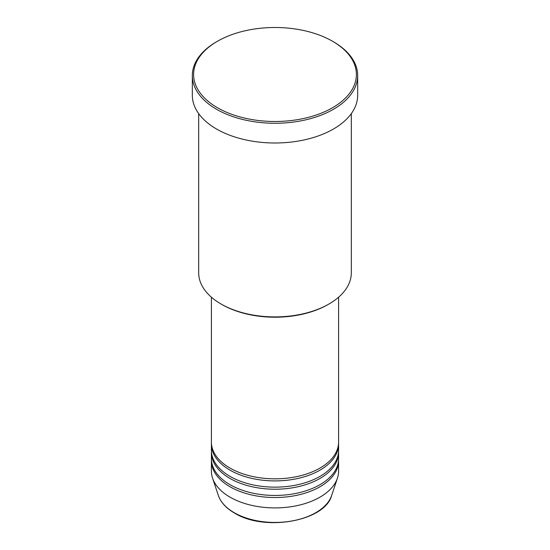 <?xml version="1.0" encoding="UTF-8"?>
<svg xmlns="http://www.w3.org/2000/svg" width="550" height="550" viewBox="0 0 550 550"><rect width="100%" height="100%" fill="white"/><g stroke="black" fill="none" stroke-linecap="round" stroke-linejoin="round"><path stroke-width="0.82" d="M211.406 297.199L211.406 442.118A63.594 36.712 0 0 0 230.031 468.084A63.594 36.712 0 0 0 299.337 476.039A63.594 36.712 0 0 0 338.594 442.118L338.594 297.199M211.434 443.156A63.594 36.712 0 0 0 211.406 444.194A63.594 36.712 0 0 0 230.031 470.161A63.594 36.712 0 0 0 299.337 478.115A63.594 36.712 0 0 0 338.594 444.194A63.594 36.712 0 0 0 338.566 443.156M211.406 444.194L211.406 450.429A63.594 36.712 0 0 0 230.031 476.389A63.594 36.712 0 0 0 299.337 484.351A63.594 36.712 0 0 0 338.594 450.429L338.594 444.194M211.434 451.467A63.594 36.712 0 0 0 211.406 452.506A63.594 36.712 0 0 0 230.031 478.466A63.594 36.712 0 0 0 299.337 486.427A63.594 36.712 0 0 0 338.594 452.506A63.594 36.712 0 0 0 338.566 451.467M211.406 452.506L211.406 458.734A63.594 36.712 0 0 0 230.031 484.694A63.594 36.712 0 0 0 299.337 492.656A63.594 36.712 0 0 0 338.594 458.734L338.594 452.506M211.434 459.772A63.594 36.712 0 0 0 211.406 460.811A63.594 36.712 0 0 0 230.031 486.771A63.594 36.712 0 0 0 299.337 494.732A63.594 36.712 0 0 0 338.594 460.811A63.594 36.712 0 0 0 338.566 459.772M328.962 303.999L328.061 304.521A75.041 43.326 180 0 1 221.939 304.521L221.038 303.999A76.312 44.062 0 0 0 328.962 303.999A76.312 44.062 0 0 0 351.312 272.848L351.312 113.623M217.442 107.724A81.4 46.998 0 0 0 332.558 107.724A81.4 46.998 0 0 0 332.558 41.264L333.458 41.786A82.672 47.733 180 0 1 357.672 75.536A82.672 47.733 180 0 1 306.639 119.632A82.672 47.733 180 0 1 216.542 109.285A82.672 47.733 180 0 1 192.328 75.536A82.672 47.733 180 0 1 216.542 41.786L217.442 41.264A81.4 46.998 0 0 0 217.442 107.724M192.328 75.536L192.328 95.267A82.672 47.733 0 0 0 216.542 129.016A82.672 47.733 0 0 0 306.639 139.363A82.672 47.733 0 0 0 357.672 95.267L357.672 75.536M211.406 460.811L211.406 471.199A63.594 36.712 0 0 0 212.561 478.156A63.594 36.712 0 0 0 230.031 497.159A63.594 36.712 0 0 0 293.631 506.303A63.594 36.712 0 0 0 337.439 478.156A63.594 36.712 0 0 0 338.594 471.199L338.594 460.811M333.458 41.786L332.558 41.264A81.4 46.998 0 0 0 217.442 41.264M198.688 113.623L198.688 272.848A76.312 44.062 0 0 0 221.038 303.999L221.939 304.521M234.19 512.683A57.709 33.316 0 0 0 291.913 520.974A57.709 33.316 0 0 0 331.664 495.433C324.961 521.393 264.351 531.898 234.424 513.013C226.098 508.166 220.736 502.308 218.336 495.433A57.709 33.316 0 0 0 234.19 512.683M331.664 495.433L337.439 478.156M218.336 495.433L212.561 478.156"/></g></svg>
